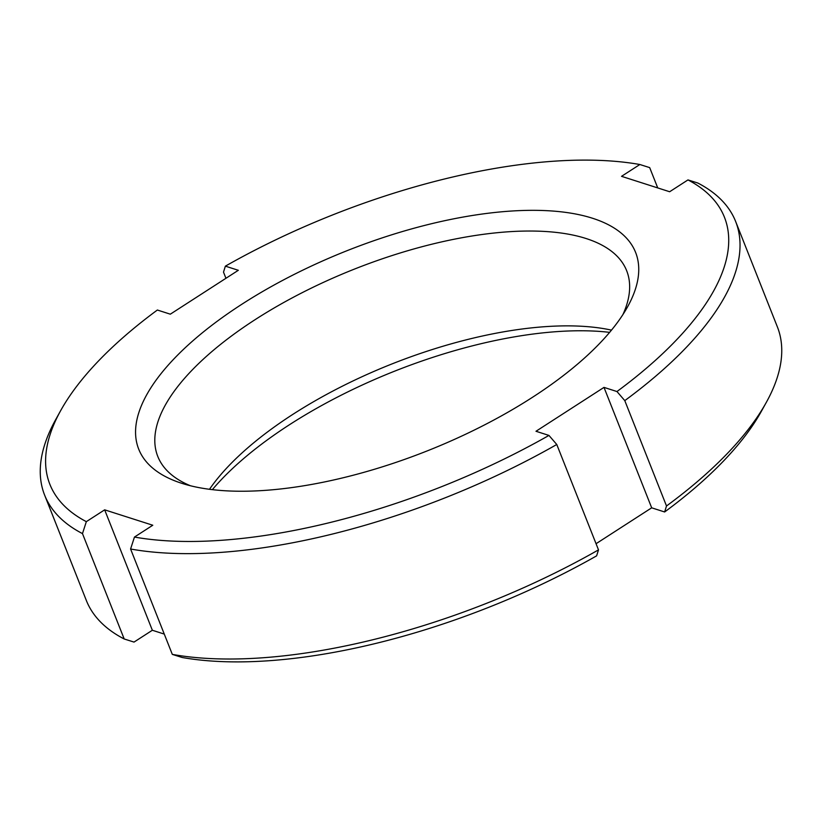 <?xml version="1.0" encoding="UTF-8"?>
<svg xmlns="http://www.w3.org/2000/svg" width="822" height="822" viewBox="0 0 822 822"><rect width="100%" height="100%" fill="white"/><g stroke="black" fill="none" stroke-linecap="round" stroke-linejoin="round"><path stroke-width="1.23" d="M622.932 314.549A252.159 101.764 -21.6 0 0 626.683 270.757A252.159 101.764 -21.6 0 0 586.055 238.514A252.159 101.764 -21.6 0 0 302.599 292.468A252.159 101.764 -21.6 0 0 157.773 456.405A252.159 101.764 -21.6 0 0 190.478 485.771M592.549 218.262A267.201 107.826 158.4 0 1 627.638 306.719A267.201 107.826 158.4 0 1 426.916 451.021A267.201 107.826 158.4 0 1 181.765 483.305A267.201 107.826 158.4 0 1 181.693 483.285A267.201 107.826 158.4 0 1 241.904 304.222A267.201 107.826 158.4 0 1 592.549 218.262M209.487 489.296A252.159 101.764 158.4 0 1 611.486 330.125M609.636 332.355A267.201 107.826 -21.6 0 0 212.364 489.645M697.806 183.018L687.973 179.915A362.759 146.388 158.4 0 1 616.962 391.539L624.782 400.622A371.606 149.964 -21.6 0 0 735.649 221.508A371.606 149.964 -21.6 0 0 697.806 183.018M624.782 400.622L666.508 505.992L664.638 511.972A362.759 146.388 -21.6 0 0 761.316 411.401L766.299 402.41A371.606 149.964 158.4 0 1 666.508 505.992M735.649 221.508L777.376 326.889A371.606 149.964 158.4 0 1 766.299 402.41M548.952 435.424A362.759 146.388 158.4 0 1 134.459 537.064L130.585 549.004A371.606 149.964 -21.6 0 0 556.771 444.497L548.952 435.424L535.985 431.273L603.995 387.388L616.962 391.539M603.995 387.388L651.682 507.821L664.638 511.972M130.585 549.004L172.312 654.384L182.135 657.487A362.759 146.388 -21.6 0 0 596.628 555.847L598.498 549.877A371.606 149.964 158.4 0 1 172.312 654.384M556.771 444.497L598.498 549.877M86.341 521.651A362.759 146.388 158.4 0 1 60.684 410.599L55.701 419.59A371.606 149.964 -21.6 0 0 44.624 495.111A371.606 149.964 -21.6 0 0 82.477 533.601L86.341 521.651L104.661 509.835L152.779 525.237L134.459 537.064M60.684 410.599A362.759 146.388 158.4 0 1 157.362 310.028L170.318 314.179L238.329 270.294L225.372 266.153A362.759 146.388 158.4 0 1 639.865 164.513L649.688 167.616L657.734 187.919M82.477 533.601L124.194 638.982A371.606 149.964 158.4 0 1 86.351 600.492L44.624 495.111M687.973 179.915L669.653 191.742L621.535 176.329L639.865 164.513M596.053 543.712L651.682 507.821M124.194 638.982L134.027 642.085L152.347 630.258L164.266 634.081M225.372 266.153L223.502 272.123L225.947 278.288M104.661 509.835L152.347 630.258"/></g></svg>
